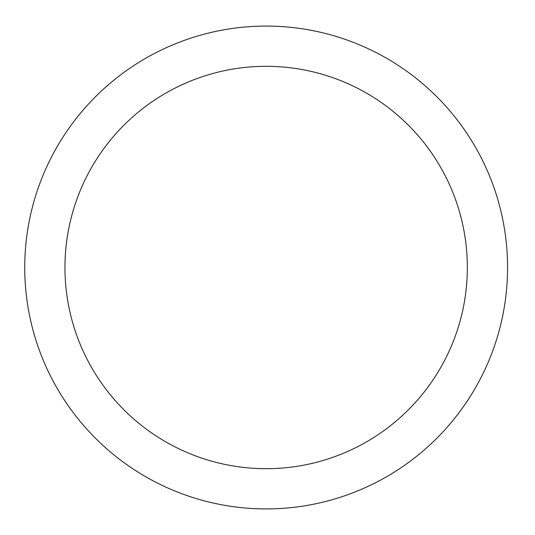 <?xml version="1.0" encoding="UTF-8"?>
<svg xmlns="http://www.w3.org/2000/svg" width="535" height="535" viewBox="0 0 535 535"><rect width="100%" height="100%" fill="white"/><g stroke="black" fill="none" stroke-linecap="round" stroke-linejoin="round"><path stroke-width="0.8" d="M467.343 267.5A201.187 201.187 0 0 0 165.556 93.264A201.187 201.187 0 0 0 165.556 441.736A201.187 201.187 0 0 0 467.343 267.5M507.575 267.5A241.425 241.425 0 0 0 145.44 58.422A241.425 241.425 0 0 0 145.44 476.578A241.425 241.425 0 0 0 507.575 267.5"/></g></svg>
